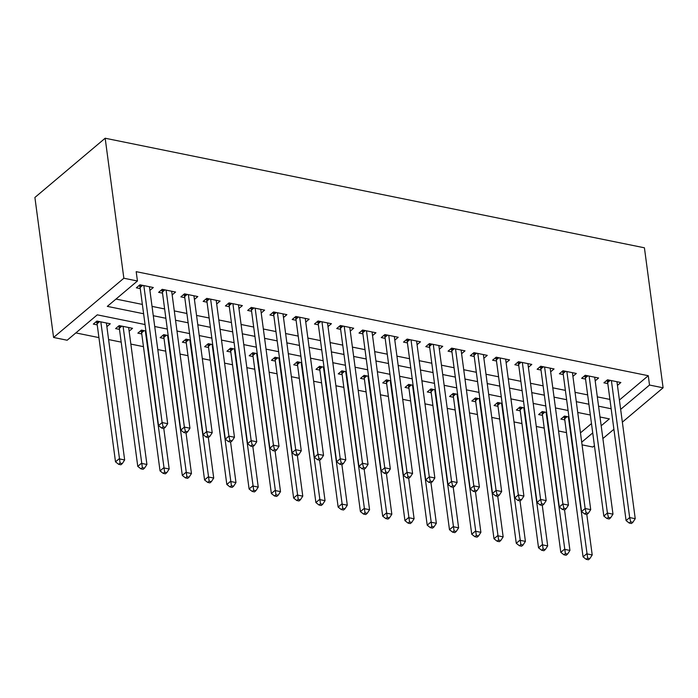 <?xml version="1.0" encoding="UTF-8"?>
<svg xmlns="http://www.w3.org/2000/svg" width="698" height="698" viewBox="0 0 698 698"><rect width="100%" height="100%" fill="white"/><g stroke="black" fill="none" stroke-linecap="round" stroke-linejoin="round"><path stroke-width="1.05" d="M75.846 332.911L98.924 337.605M108.591 339.568L121.19 342.125M130.858 344.088L143.456 346.653M157.792 349.558L165.723 351.173M180.058 354.087L187.989 355.701M202.315 358.606L210.246 360.22M224.582 363.135L232.513 364.749M246.848 367.654L254.779 369.268M269.114 372.182L277.045 373.796M291.38 376.702L299.311 378.316M313.638 381.23L321.569 382.844M335.904 385.75L343.835 387.364M358.17 390.278L366.101 391.892M380.436 394.798L388.367 396.412M402.702 399.326L410.633 400.94M424.969 403.845L432.891 405.459M447.226 408.374L455.157 409.988M469.492 412.893L477.423 414.507M491.758 417.421L499.689 419.036M514.025 421.941L521.956 423.555M536.291 426.469L544.213 428.083M558.548 430.989L566.479 432.603M145.053 324.544L97.275 314.842L67.165 340.231L53.58 337.466L34.9 197.464L105.171 138.23L644.42 247.799L663.1 387.8L649.515 385.043L648.276 375.707L136.189 271.662L137.436 280.997L107.318 306.378L143.605 313.751M594.426 445.682L592.829 447.034L582.062 444.853M129.139 331.175L132.541 328.304L119.184 325.591L115.598 328.61L119.498 329.404M164.021 338.451L160.13 337.658L163.716 334.639L168.174 335.546M208.554 347.499L204.654 346.705L208.24 343.686L212.707 344.594M253.077 356.547L249.186 355.753L252.772 352.734L257.239 353.642M297.61 365.595L293.71 364.801L297.296 361.782L301.763 362.69M342.142 374.643L338.242 373.849L341.828 370.83L346.295 371.737M386.666 383.691L382.774 382.897L386.36 379.878L390.819 380.785M431.198 392.738L427.298 391.944L430.884 388.926L435.351 389.833M475.722 401.786L471.831 400.992L475.417 397.973L479.884 398.881M520.254 410.834L516.363 410.04L519.94 407.021L524.407 407.929M564.787 419.882L560.887 419.088L564.473 416.069L568.94 416.976M580.466 432.865L591.476 423.581M542.52 415.354L538.62 414.568L542.206 411.541L546.674 412.448M497.988 406.306L494.097 405.521L497.683 402.493L502.141 403.4M453.464 397.258L449.564 396.473L453.15 393.445L457.618 394.353M408.932 388.21L405.041 387.425L408.618 384.397L413.085 385.305M364.4 379.162L360.508 378.377L364.094 375.35L368.561 376.257M319.876 370.115L315.976 369.329L319.562 366.302L324.029 367.209M275.344 361.067L271.452 360.281L275.038 357.254L279.497 358.161M230.82 352.019L226.92 351.234L230.506 348.206L234.973 349.113M186.287 342.971L182.387 342.186L185.973 339.158L190.441 340.066M141.755 333.923L137.864 333.138L141.45 330.11L145.917 331.018M106.873 326.655L110.275 323.776L96.917 321.063L93.331 324.09L97.231 324.875M105.171 138.23L123.851 278.232L137.436 280.997M601.179 425.789L609.363 418.887L600.001 416.994M590.342 415.022L577.743 412.466M568.076 410.503L555.477 407.946M545.81 405.974L533.211 403.418M523.544 401.455L510.945 398.898M501.277 396.926L488.679 394.37M479.02 392.407L466.421 389.85M456.754 387.879L444.155 385.322M434.488 383.359L421.889 380.803M412.221 378.831L399.622 376.274M389.955 374.311L377.356 371.755M367.698 369.783L355.099 367.227M345.431 365.263L332.833 362.707M323.165 360.735L310.566 358.179M300.899 356.216L288.3 353.659M278.633 351.687L266.034 349.131M256.375 347.168L243.776 344.611M234.109 342.639L221.51 340.083M211.843 338.12L199.244 335.564M189.577 333.592L176.978 331.035M167.311 329.072L154.712 326.516M581.704 442.2L592.724 432.917M602.88 438.562L613.9 429.27M622.354 422.15L663.1 387.8M620.653 409.377L649.515 385.043M153.272 315.714L165.871 318.279M175.538 320.242L188.137 322.799M197.804 324.762L210.403 327.327M220.071 329.29L232.67 331.847M242.328 333.81L254.927 336.375M264.594 338.338L277.193 340.894M286.861 342.858L299.459 345.423M309.127 347.386L321.726 349.942M331.393 351.905L343.992 354.471M353.659 356.434L366.249 358.99M375.917 360.953L388.516 363.518M398.183 365.482L410.782 368.038M420.449 370.001L433.048 372.566M442.715 374.529L455.314 377.086M464.981 379.049L477.58 381.614M487.239 383.577L499.838 386.134M509.505 388.097L522.104 390.662M531.771 392.625L544.37 395.181M554.038 397.145L566.636 399.71M576.304 401.673L588.903 404.229M598.561 406.192L611.16 408.758M123.851 278.232L53.58 337.466M115.999 299.067L142.366 304.424M152.033 306.387L164.632 308.944M174.291 310.907L186.889 313.472M196.557 315.435L209.156 317.991M218.823 319.954L231.422 322.52M241.089 324.483L253.688 327.039M263.355 329.002L275.954 331.567M285.613 333.531L298.212 336.087M307.879 338.05L320.478 340.607M330.145 342.578L342.744 345.135M352.411 347.098L365.01 349.654M374.678 351.626L387.277 354.183M396.935 356.146L409.534 358.702M419.201 360.674L431.8 363.23M441.468 365.194L454.066 367.75M463.734 369.722L476.333 372.278M486 374.241L498.599 376.798M508.257 378.77L520.856 381.326M530.524 383.289L543.123 385.846M552.79 387.818L565.389 390.374M575.056 392.337L587.655 394.894M597.322 396.865L609.921 399.422M619.405 400.041L648.276 375.707M149.896 290.385L153.298 287.515L139.94 284.801L136.354 287.82L140.254 288.614M172.162 294.914L175.564 292.034L162.206 289.321L158.621 292.349L162.521 293.134M194.428 299.433L197.831 296.563L184.473 293.849L180.887 296.868L184.787 297.662M216.685 303.962L220.097 301.082L206.739 298.369L203.153 301.396L207.044 302.182M238.952 308.481L242.363 305.611L229.005 302.897L225.419 305.916L229.31 306.71M261.218 313.009L264.621 310.13L251.263 307.417L247.677 310.444L251.577 311.229M283.484 317.529L286.887 314.658L273.529 311.945L269.943 314.964L273.843 315.758M305.75 322.057L309.153 319.178L295.795 316.464L292.209 319.492L296.109 320.277M328.008 326.577L331.419 323.706L318.061 320.993L314.475 324.012L318.367 324.806M350.274 331.105L353.685 328.226L340.327 325.512L336.741 328.54L340.633 329.325M372.54 335.625L375.943 332.754L362.585 330.041L358.999 333.059L362.899 333.853M394.806 340.153L398.209 337.274L384.851 334.56L381.265 337.588L385.165 338.373M417.072 344.672L420.475 341.802L407.117 339.088L403.531 342.107L407.431 342.901M439.33 349.201L442.741 346.321L429.383 343.608L425.797 346.636L429.689 347.421M461.596 353.72L465.008 350.85L451.65 348.136L448.064 351.155L451.955 351.949M483.862 358.249L487.265 355.369L473.907 352.656L470.321 355.683L474.221 356.469M506.129 362.768L509.531 359.898L496.173 357.184L492.587 360.203L496.487 360.997M528.395 367.296L531.797 364.417L518.44 361.704L514.854 364.731L518.754 365.516M550.652 371.816L554.064 368.945L540.706 366.232L537.12 369.251L541.011 370.045M572.918 376.344L576.33 373.465L562.972 370.751L559.386 373.779L563.277 374.564M595.185 380.864L598.596 377.993L585.229 375.28L581.652 378.299L585.543 379.093M617.451 385.392L620.854 382.513L607.496 379.799L603.91 382.827L607.81 383.612M610.2 380.349L607.661 382.495L626.089 520.586L629.666 517.567L611.396 380.593M630.669 521.842L629.238 523.055L631.463 523.5L632.894 522.296L630.669 521.842L629.666 517.567L635.232 518.693L616.962 381.727M607.661 382.495A2.67 1.893 49.9 0 0 607.382 381.588L606.806 380.384M626.089 520.586L629.238 523.055M632.894 522.296L635.232 518.693M563.783 416.654L564.359 417.858A2.67 1.893 -130.1 0 1 564.638 418.765L583.057 556.856L586.643 553.828L592.209 554.962L586.8 514.435M568.373 416.863L587.646 558.112L586.207 559.316L588.44 559.77L589.871 558.566L587.646 558.112M592.209 554.962L589.871 558.566M586.207 559.316L583.057 556.856M587.934 375.829L585.395 377.967L603.822 516.066L607.408 513.039L589.129 376.065M608.403 517.323L606.972 518.527L609.197 518.98L610.628 517.768L608.403 517.323L607.408 513.039L612.975 514.173L594.696 377.199M585.395 377.967A2.67 1.893 49.9 0 0 585.116 377.068L584.54 375.864M603.822 516.066L606.972 518.527M610.628 517.768L612.975 514.173M565.677 371.301L563.129 373.447L581.556 511.538L585.142 508.519L566.863 371.545M586.137 512.794L584.706 514.007L586.931 514.452L588.37 513.248L586.137 512.794L585.142 508.519L590.709 509.645L572.43 372.68M563.129 373.447A2.67 1.893 49.9 0 0 562.85 372.54L562.274 371.336M581.556 511.538L584.706 514.007M588.37 513.248L590.709 509.645M541.517 412.125L542.093 413.329A2.67 1.893 -130.1 0 1 542.372 414.237L560.799 552.327L564.377 549.309L569.943 550.434L564.542 509.906M546.106 412.335L565.38 553.584L563.949 554.797L566.174 555.25L567.605 554.038L565.38 553.584M569.943 550.434L567.605 554.038M563.949 554.797L560.799 552.327M519.251 407.606L519.827 408.81A2.67 1.893 -130.1 0 1 520.106 409.717L538.533 547.808L542.119 544.78L547.686 545.915L542.276 505.387M523.84 407.815L543.114 549.064L541.683 550.268L543.908 550.722L545.339 549.518L543.114 549.064M547.686 545.915L545.339 549.518M541.683 550.268L538.533 547.808M543.41 366.782L540.863 368.919L559.29 507.018L562.876 503.991L544.597 367.017M563.879 508.275L562.44 509.479L564.665 509.933L566.104 508.72L563.879 508.275L562.876 503.991L568.442 505.125L550.164 368.151M540.863 368.919A2.67 1.893 49.9 0 0 540.592 368.021L540.008 366.816M559.29 507.018L562.44 509.479M566.104 508.72L568.442 505.125M521.144 362.253L518.605 364.4L537.024 502.49L540.61 499.471L522.34 362.498M541.613 503.747L540.173 504.959L542.407 505.404L543.838 504.2L541.613 503.747L540.61 499.471L546.176 500.597L527.906 363.632M518.605 364.4A2.67 1.893 49.9 0 0 518.326 363.492L517.741 362.288M537.024 502.49L540.173 504.959M543.838 504.2L546.176 500.597M496.985 403.078L497.561 404.282A2.67 1.893 -130.1 0 1 497.84 405.189L516.267 543.28L519.853 540.261L525.42 541.386L520.01 500.859M501.574 403.287L520.848 544.536L519.417 545.749L521.642 546.202L523.081 544.99L520.848 544.536M525.42 541.386L523.081 544.99M519.417 545.749L516.267 543.28M474.719 398.558L475.303 399.762A2.67 1.893 -130.1 0 1 475.574 400.669L494.001 538.76L497.587 535.732L503.153 536.867L497.744 496.339M479.308 398.767L498.59 540.016L497.15 541.22L499.375 541.674L500.815 540.47L498.59 540.016M503.153 536.867L500.815 540.47M497.15 541.22L494.001 538.76M498.878 357.734L496.339 359.871L514.766 497.971L518.344 494.943L500.073 357.969M519.347 499.227L517.916 500.431L520.141 500.885L521.572 499.672L519.347 499.227L518.344 494.943L523.91 496.077L505.64 359.104M496.339 359.871A2.67 1.893 49.9 0 0 496.06 358.973L495.484 357.769M514.766 497.971L517.916 500.431M521.572 499.672L523.91 496.077M452.452 394.03L453.037 395.243A2.67 1.893 -130.1 0 1 453.316 396.141L471.735 534.232L475.321 531.213L480.887 532.338L475.478 491.811M457.05 394.239L476.324 535.488L474.884 536.701L477.118 537.155L478.549 535.942L476.324 535.488M480.887 532.338L478.549 535.942M474.884 536.701L471.735 534.232M476.612 353.205L474.073 355.352L492.5 493.442L496.086 490.424L477.807 353.45M497.081 494.699L495.65 495.912L497.875 496.365L499.306 495.152L497.081 494.699L496.086 490.424L501.653 491.549L483.374 354.584M474.073 355.352A2.67 1.893 49.9 0 0 473.794 354.444L473.218 353.24M492.5 493.442L495.65 495.912M499.306 495.152L501.653 491.549M430.195 389.51L430.771 390.714A2.67 1.893 -130.1 0 1 431.05 391.622L449.477 529.712L453.054 526.685L458.621 527.819L453.22 487.291M434.784 389.72L454.058 530.969L452.627 532.173L454.852 532.626L456.283 531.422L454.058 530.969M458.621 527.819L456.283 531.422M452.627 532.173L449.477 529.712M454.354 348.686L451.807 350.824L470.234 488.923L473.82 485.895L455.541 348.921M474.815 490.179L473.384 491.383L475.608 491.837L477.039 490.624L474.815 490.179L473.82 485.895L479.386 487.03L461.108 350.056M451.807 350.824A2.67 1.893 49.9 0 0 451.527 349.925L450.952 348.721M470.234 488.923L473.384 491.383M477.039 490.624L479.386 487.03M407.929 384.982L408.505 386.195A2.67 1.893 -130.1 0 1 408.784 387.093L427.211 525.184L430.797 522.165L436.363 523.291L430.954 482.763M412.518 385.191L431.792 526.44L430.361 527.653L432.586 528.107L434.016 526.894L431.792 526.44M436.363 523.291L434.016 526.894M430.361 527.653L427.211 525.184M432.088 344.158L429.54 346.304L447.968 484.395L451.554 481.376L433.275 344.402M452.557 485.651L451.117 486.864L453.342 487.317L454.782 486.105L452.557 485.651L451.554 481.376L457.12 482.501L438.841 345.536M429.54 346.304A2.67 1.893 49.9 0 0 429.27 345.397L428.685 344.193M447.968 484.395L451.117 486.864M454.782 486.105L457.12 482.501M385.662 380.462L386.238 381.666A2.67 1.893 -130.1 0 1 386.518 382.574L404.945 520.664L408.531 517.637L414.097 518.771L408.688 478.243M390.252 380.672L409.525 521.921L408.094 523.125L410.319 523.579L411.759 522.374L409.525 521.921M414.097 518.771L411.759 522.374M408.094 523.125L404.945 520.664M409.822 339.638L407.283 341.784L425.701 479.875L429.287 476.847L411.017 339.874M430.291 481.131L428.851 482.335L431.085 482.789L432.516 481.576L430.291 481.131L429.287 476.847L434.854 477.982L416.584 341.008M407.283 341.784A2.67 1.893 49.9 0 0 407.004 340.877L406.419 339.673M425.701 479.875L428.851 482.335M432.516 481.576L434.854 477.982M363.396 375.934L363.981 377.147A2.67 1.893 -130.1 0 1 364.251 378.046L382.679 516.136L386.264 513.117L391.831 514.243L386.422 473.715M367.986 376.143L387.268 517.393L385.828 518.605L388.053 519.059L389.493 517.846L387.268 517.393M391.831 514.243L389.493 517.846M385.828 518.605L382.679 516.136M387.556 335.11L385.017 337.256L403.435 475.347L407.021 472.328L388.751 335.354M408.025 476.603L406.594 477.816L408.819 478.27L410.25 477.057L408.025 476.603L407.021 472.328L412.588 473.453L394.318 336.488M385.017 337.256A2.67 1.893 49.9 0 0 384.738 336.349L384.162 335.145M403.435 475.347L406.594 477.816M410.25 477.057L412.588 473.453M341.13 371.415L341.715 372.619A2.67 1.893 -130.1 0 1 341.994 373.526L360.412 511.617L363.998 508.589L369.565 509.723L364.155 469.196M345.728 371.624L365.002 512.873L363.562 514.077L365.796 514.531L367.227 513.327L365.002 512.873M369.565 509.723L367.227 513.327M363.562 514.077L360.412 511.617M365.29 330.59L362.751 332.737L381.178 470.827L384.764 467.8L366.485 330.826M385.758 472.084L384.328 473.288L386.552 473.741L387.983 472.529L385.758 472.084L384.764 467.8L390.33 468.934L372.051 331.96M362.751 332.737A2.67 1.893 49.9 0 0 362.471 331.829L361.896 330.625M381.178 470.827L384.328 473.288M387.983 472.529L390.33 468.934M318.873 366.886L319.448 368.099A2.67 1.893 -130.1 0 1 319.728 368.998L338.146 507.088L341.732 504.069L347.299 505.195L341.898 464.667M323.462 367.096L342.735 508.345L341.305 509.557L343.529 510.011L344.96 508.798L342.735 508.345M347.299 505.195L344.96 508.798M341.305 509.557L338.146 507.088M343.032 326.062L340.484 328.208L358.912 466.299L362.498 463.28L344.219 326.306M363.492 467.555L362.061 468.768L364.286 469.222L365.717 468.009L363.492 467.555L362.498 463.28L368.064 464.406L349.785 327.441M340.484 328.208A2.67 1.893 49.9 0 0 340.205 327.301L339.629 326.097M358.912 466.299L362.061 468.768M365.717 468.009L368.064 464.406M296.606 362.367L297.182 363.571A2.67 1.893 -130.1 0 1 297.461 364.478L315.889 502.569L319.475 499.541L325.041 500.675L319.632 460.148M301.196 362.576L320.469 503.825L319.038 505.029L321.263 505.483L322.694 504.279L320.469 503.825M325.041 500.675L322.694 504.279M319.038 505.029L315.889 502.569M320.766 321.542L318.218 323.689L336.645 461.779L340.231 458.752L321.953 321.778M341.226 463.036L339.795 464.24L342.02 464.694L343.46 463.481L341.226 463.036L340.231 458.752L345.798 459.886L327.519 322.912M318.218 323.689A2.67 1.893 49.9 0 0 317.948 322.781L317.363 321.577M336.645 461.779L339.795 464.24M343.46 463.481L345.798 459.886M274.34 357.838L274.916 359.051A2.67 1.893 -130.1 0 1 275.195 359.95L293.622 498.04L297.208 495.022L302.775 496.147L297.365 455.62M278.93 358.048L298.203 499.297L296.772 500.51L298.997 500.963L300.428 499.751L298.203 499.297M302.775 496.147L300.428 499.751M296.772 500.51L293.622 498.04M298.5 317.014L295.952 319.161L314.379 457.251L317.965 454.232L299.695 317.258M318.969 458.507L317.529 459.72L319.754 460.174L321.193 458.961L318.969 458.507L317.965 454.232L323.532 455.358L305.253 318.393M295.952 319.161A2.67 1.893 49.9 0 0 295.682 318.253L295.097 317.049M314.379 457.251L317.529 459.72M321.193 458.961L323.532 455.358M252.074 353.319L252.659 354.523A2.67 1.893 -130.1 0 1 252.929 355.43L271.356 493.521L274.942 490.493L280.509 491.628L275.099 451.1M256.663 353.528L275.946 494.777L274.506 495.981L276.731 496.435L278.17 495.231L275.946 494.777M280.509 491.628L278.17 495.231M274.506 495.981L271.356 493.521M276.234 312.495L273.695 314.641L292.113 452.732L295.699 449.704L277.429 312.73M296.702 453.988L295.271 455.192L297.496 455.646L298.927 454.433L296.702 453.988L295.699 449.704L301.266 450.838L282.995 313.864M273.695 314.641A2.67 1.893 49.9 0 0 273.415 313.734L272.839 312.529M292.113 452.732L295.271 455.192M298.927 454.433L301.266 450.838M229.808 348.791L230.392 350.003A2.67 1.893 -130.1 0 1 230.672 350.902L249.09 488.993L252.676 485.974L258.243 487.099L252.833 446.572M234.406 349L253.679 490.249L252.24 491.462L254.473 491.916L255.904 490.703L253.679 490.249M258.243 487.099L255.904 490.703M252.24 491.462L249.09 488.993M253.967 307.966L251.428 310.113L269.856 448.203L273.442 445.184L255.163 308.211M274.436 449.46L273.005 450.672L275.23 451.126L276.661 449.913L274.436 449.46L273.442 445.184L279.008 446.31L260.729 309.345M251.428 310.113A2.67 1.893 49.9 0 0 251.149 309.205L250.573 308.001M269.856 448.203L273.005 450.672M276.661 449.913L279.008 446.31M207.55 344.271L208.126 345.475A2.67 1.893 -130.1 0 1 208.405 346.382L226.824 484.473L230.41 481.445L235.976 482.58L230.576 442.052M212.14 344.48L231.413 485.729L229.982 486.934L232.207 487.387L233.638 486.183L231.413 485.729M235.976 482.58L233.638 486.183M229.982 486.934L226.824 484.473M231.71 303.447L229.162 305.593L247.589 443.684L251.175 440.656L232.896 303.682M252.17 444.94L250.739 446.144L252.964 446.598L254.395 445.385L252.17 444.94L251.175 440.656L256.742 441.79L238.463 304.817M229.162 305.593A2.67 1.893 49.9 0 0 228.883 304.686L228.307 303.482M247.589 443.684L250.739 446.144M254.395 445.385L256.742 441.79M185.284 339.743L185.86 340.956A2.67 1.893 -130.1 0 1 186.139 341.854L204.566 479.945L208.152 476.926L213.719 478.051L208.309 437.524M189.873 339.952L209.147 481.201L207.716 482.414L209.941 482.868L211.372 481.655L209.147 481.201M213.719 478.051L211.372 481.655M207.716 482.414L204.566 479.945M209.444 298.919L206.896 301.065L225.323 439.155L228.909 436.137L210.63 299.163M229.904 440.412L228.473 441.625L230.698 442.078L232.137 440.866L229.904 440.412L228.909 436.137L234.476 437.262L216.197 300.297M206.896 301.065A2.67 1.893 49.9 0 0 206.617 300.157L206.041 298.953M225.323 439.155L228.473 441.625M232.137 440.866L234.476 437.262M163.018 335.223L163.594 336.427A2.67 1.893 -130.1 0 1 163.873 337.335L182.3 475.425L185.886 472.398L191.453 473.532L186.043 433.004M167.607 335.433L186.881 476.682L185.45 477.886L187.675 478.339L189.106 477.135L186.881 476.682M191.453 473.532L189.106 477.135M185.45 477.886L182.3 475.425M187.177 294.399L184.63 296.545L203.057 434.636L206.643 431.608L188.373 294.643M207.646 435.892L206.207 437.096L208.432 437.55L209.871 436.337L207.646 435.892L206.643 431.608L212.209 432.743L193.931 295.769M184.63 296.545A2.67 1.893 49.9 0 0 184.359 295.638L183.775 294.434M203.057 434.636L206.207 437.096M209.871 436.337L212.209 432.743M140.752 330.695L141.336 331.908A2.67 1.893 -130.1 0 1 141.607 332.806L160.034 470.897L163.62 467.878L169.186 469.004L163.777 428.476M145.341 330.904L164.615 472.153L163.184 473.366L165.409 473.82L166.848 472.607L164.615 472.153M169.186 469.004L166.848 472.607M163.184 473.366L160.034 470.897M164.911 289.871L162.372 292.017L180.791 430.108L184.377 427.089L166.107 290.115M185.38 431.364L183.94 432.577L186.174 433.03L187.605 431.818L185.38 431.364L184.377 427.089L189.943 428.214L171.673 291.249M162.372 292.017A2.67 1.893 49.9 0 0 162.093 291.11L161.517 289.906M180.791 430.108L183.94 432.577M187.605 431.818L189.943 428.214M118.486 326.175L119.07 327.379A2.67 1.893 -130.1 0 1 119.341 328.287L137.768 466.377L141.354 463.35L146.92 464.484L128.641 327.51M123.084 326.385L142.357 467.634L140.917 468.838L143.142 469.292L144.582 468.088L142.357 467.634M146.92 464.484L144.582 468.088M140.917 468.838L137.768 466.377M142.645 285.351L140.106 287.497L158.533 425.588L162.119 422.56L143.84 285.595M163.114 426.844L161.683 428.049L163.908 428.502L165.339 427.289L163.114 426.844L162.119 422.56L167.686 423.695L149.407 286.721M140.106 287.497A2.67 1.893 49.9 0 0 139.827 286.59L139.251 285.386M158.533 425.588L161.683 428.049M165.339 427.289L167.686 423.695M96.228 321.647L96.804 322.86A2.67 1.893 -130.1 0 1 97.083 323.759L115.502 461.849L119.088 458.83L124.654 459.956L106.384 322.991M100.817 321.857L120.091 463.106L118.66 464.318L120.885 464.772L122.316 463.559L120.091 463.106M124.654 459.956L122.316 463.559M118.66 464.318L115.502 461.849M609.118 380.131L607.382 381.588M564.359 417.858L566.095 416.401M564.638 418.765L567.177 416.619M586.852 375.603L585.116 377.068M564.586 371.083L562.85 372.54M542.093 413.329L543.829 411.872M542.372 414.237L544.911 412.09M519.827 408.81L521.563 407.353M520.106 409.717L522.654 407.571M542.32 366.555L540.592 368.021M520.054 362.035L518.326 363.492M497.561 404.282L499.297 402.825M497.84 405.189L500.387 403.043M475.303 399.762L477.031 398.305M475.574 400.669L478.121 398.523M497.796 357.507L496.06 358.973M453.037 395.243L454.764 393.777M453.316 396.141L455.855 393.995M475.53 352.987L473.794 354.444M430.771 390.714L432.507 389.257M431.05 391.622L433.589 389.475M453.264 348.459L451.527 349.925M408.505 386.195L410.241 384.729M408.784 387.093L411.323 384.947M430.998 343.94L429.27 345.397M386.238 381.666L387.975 380.209M386.518 382.574L389.065 380.427M408.731 339.411L407.004 340.877M363.981 377.147L365.708 375.681M364.251 378.046L366.799 375.899M386.474 334.892L384.738 336.349M341.715 372.619L343.442 371.161M341.994 373.526L344.533 371.38M364.208 330.363L362.471 331.829M319.448 368.099L321.185 366.633M319.728 368.998L322.267 366.851M341.941 325.844L340.205 327.301M297.182 363.571L298.919 362.114M297.461 364.478L300 362.332M319.675 321.316L317.948 322.781M274.916 359.051L276.652 357.585M275.195 359.95L277.743 357.804M297.409 316.796L295.682 318.253M252.659 354.523L254.386 353.066M252.929 355.43L255.477 353.284M275.152 312.268L273.415 313.734M230.392 350.003L232.12 348.538M230.672 350.902L233.211 348.756M252.885 307.748L251.149 309.205M208.126 345.475L209.862 344.018M208.405 346.382L210.944 344.236M230.619 303.22L228.883 304.686M185.86 340.956L187.596 339.49M186.139 341.854L188.678 339.708M208.353 298.7L206.617 300.157M163.594 336.427L165.33 334.97M163.873 337.335L166.421 335.188M186.087 294.172L184.359 295.638M141.336 331.908L143.064 330.442M141.607 332.806L144.154 330.66M163.829 289.653L162.093 291.11M119.07 327.379L120.798 325.922M119.341 328.287L121.888 326.141M141.563 285.124L139.827 286.59M96.804 322.86L98.54 321.394M97.083 323.759L99.622 321.612"/></g></svg>
